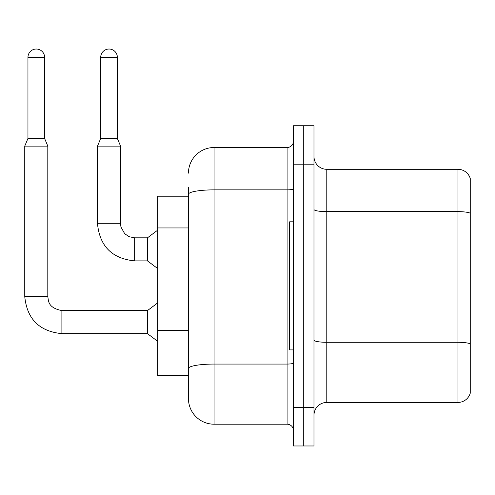 <?xml version="1.0" encoding="UTF-8"?>
<svg xmlns="http://www.w3.org/2000/svg" width="495" height="495" viewBox="0 0 495 495"><rect width="100%" height="100%" fill="white"/><g stroke="black" fill="none" stroke-linecap="round" stroke-linejoin="round"><path stroke-width="0.74" d="M188.453 196.199L157.707 196.199L157.707 375.526L188.453 375.526L188.453 398.58L188.453 187.234M313.978 415.237A12.808 12.808 0 0 1 326.787 402.429L457.955 402.429L457.955 169.302L326.787 169.302A12.808 12.808 0 0 1 313.978 156.494A12.808 12.808 0 0 0 326.787 169.302L326.787 402.429M303.732 407.552L303.732 445.976L313.978 445.976L313.978 407.552L303.732 407.552L303.732 445.976L293.486 445.976L293.486 407.552L303.732 407.552L303.732 164.179L303.732 407.552M293.486 407.552L293.486 125.749L303.732 125.749L303.732 164.179L303.732 125.749L313.978 125.749L313.978 407.552M470.25 178.522A12.808 12.808 0 0 0 457.955 169.302A12.808 12.808 0 0 1 470.25 178.522L470.25 393.203A12.808 12.808 0 0 1 457.955 402.429M470.25 179.549L470.25 213.24A12.808 2.221 180 0 0 457.955 211.637L326.787 211.637A12.808 2.221 0 0 1 313.978 209.416M470.25 392.176L470.25 344.075M470.25 213.419L470.25 343.895A12.808 2.221 180 0 0 457.955 342.293L326.787 342.293A12.808 2.221 0 0 1 313.978 340.071M188.453 173.145A25.616 25.616 0 0 1 214.069 147.522L214.069 424.203L287.081 424.203L287.081 147.522A6.404 6.404 0 0 0 293.486 141.118M214.069 147.522L287.081 147.522M188.453 384.491L188.453 372.964M293.486 430.607A6.404 6.404 0 0 0 287.081 424.203M214.069 424.203A25.616 25.616 0 0 1 188.453 398.58M293.486 221.816L289.643 221.816L289.643 349.909L293.486 349.909M44.606 138.433L27.955 138.433L27.955 57.352A8.328 8.328 0 0 1 36.277 49.024A8.328 8.328 0 0 1 44.606 57.352L44.606 138.433L47.805 146.118L47.805 296.493C48.584 300.972 47.761 307.772 61.894 310.588L61.894 333.642C39.359 331.415 26.978 319.034 24.75 296.493L24.75 146.118L47.805 146.118M61.894 310.606L147.46 310.588L147.46 333.642L61.894 333.642C39.359 331.415 26.978 319.034 24.75 296.493L47.805 296.493M117.358 138.433L100.708 138.433L100.708 57.352A8.328 8.328 0 0 1 109.036 49.024A8.328 8.328 0 0 1 117.358 57.352L117.358 138.433L120.563 146.118L97.503 146.118L97.503 223.74L120.539 223.74M120.563 146.118L120.563 223.74L120.953 227.038L124.691 233.702L129.152 236.715L134.652 237.829L129.152 236.715L124.691 233.702L120.953 227.038L120.563 223.74L120.953 227.038L124.691 233.702L129.152 236.715L134.652 237.829L129.152 236.715L124.691 233.702L120.953 227.038L120.563 223.74L120.953 227.038L124.691 233.702L129.152 236.715L134.652 237.829L129.152 236.715L124.691 233.702L120.953 227.038L120.563 223.74L120.953 227.038L124.691 233.702L129.152 236.715L134.652 237.829L129.152 236.715L124.691 233.702L120.953 227.038L120.563 223.74L120.953 227.038L124.691 233.702L129.152 236.715L134.652 237.829L129.152 236.715L124.691 233.702L120.953 227.038L120.563 223.74L120.953 227.038L124.691 233.702L129.152 236.715L134.652 237.829L147.46 237.829L147.46 260.884L134.652 260.884L134.652 237.854M188.453 227.954L157.707 227.954M188.453 330.425L157.707 330.425M313.978 164.179L293.486 164.179M293.486 362.959A6.404 1.114 0 0 1 287.081 364.066L214.069 364.066A25.616 4.449 180 0 0 188.453 368.515M188.453 194.312A25.616 4.449 180 0 1 214.069 189.863L287.081 189.863A6.404 1.114 0 0 0 293.486 188.75M27.955 57.352L44.606 57.352M100.708 57.352L117.358 57.352M97.503 223.74C99.73 246.275 112.117 258.656 134.652 260.884C112.117 258.656 99.73 246.275 97.503 223.74C99.73 246.275 112.117 258.656 134.652 260.884C112.117 258.656 99.73 246.275 97.503 223.74C99.73 246.275 112.117 258.656 134.652 260.884C112.117 258.656 99.73 246.275 97.503 223.74C99.73 246.275 112.117 258.656 134.652 260.884C112.117 258.656 99.73 246.275 97.503 223.74C99.73 246.275 112.117 258.656 134.652 260.884C112.117 258.656 99.73 246.275 97.503 223.74C99.73 246.275 112.117 258.656 134.652 260.884C112.117 258.656 99.73 246.275 97.503 223.74M24.75 296.493C26.978 319.034 39.359 331.415 61.894 333.642C39.359 331.415 26.978 319.034 24.75 296.493C26.978 319.034 39.359 331.415 61.894 333.642C39.359 331.415 26.978 319.034 24.75 296.493C26.978 319.034 39.359 331.415 61.894 333.642C39.359 331.415 26.978 319.034 24.75 296.493C26.978 319.034 39.359 331.415 61.894 333.642C39.359 331.415 26.978 319.034 24.75 296.493C26.978 319.034 39.359 331.415 61.894 333.642C39.359 331.415 26.978 319.034 24.75 296.493C26.978 319.034 39.359 331.415 61.894 333.642M147.46 333.642L157.707 341.327M147.46 310.588L157.707 302.897M27.955 138.433L24.75 146.118M147.46 260.884L157.707 268.568M120.563 223.74L120.953 227.038L124.691 233.702L129.152 236.715L134.652 237.829M147.46 237.829L157.707 230.144M100.708 138.433L97.503 146.118"/></g></svg>

